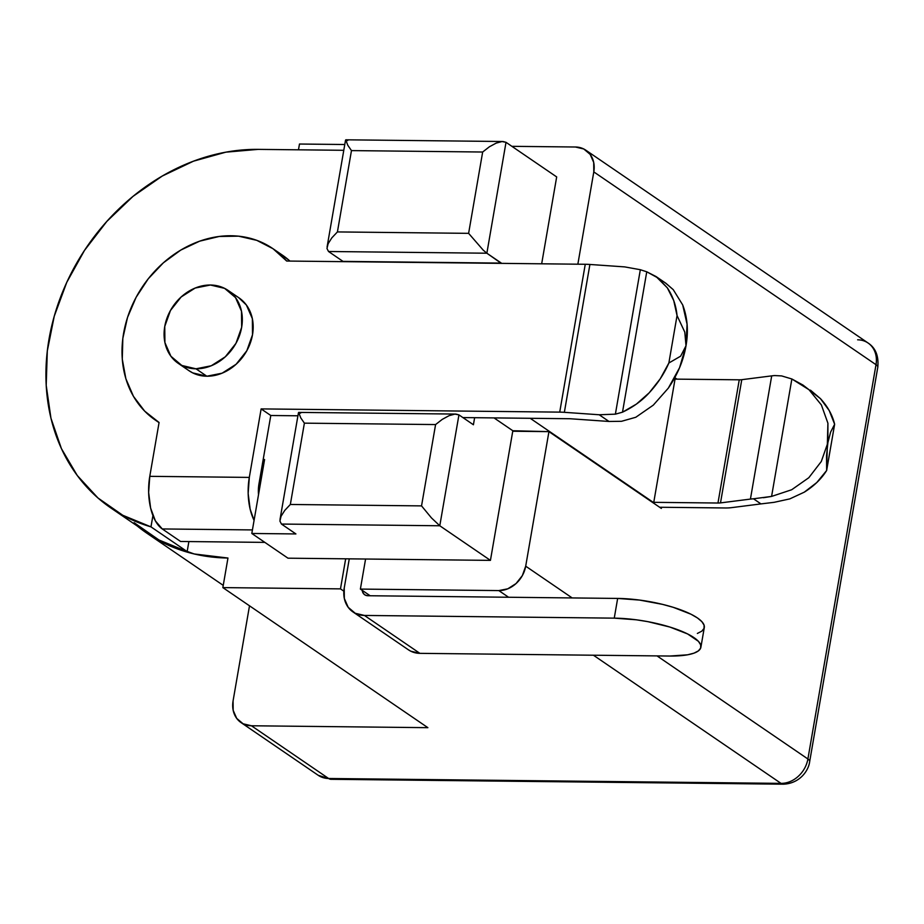 <?xml version="1.0" encoding="UTF-8"?>
<svg xmlns="http://www.w3.org/2000/svg" width="924" height="924" viewBox="0 0 924 924"><rect width="100%" height="100%" fill="white"/><g stroke="black" fill="none" stroke-linecap="round" stroke-linejoin="round"><path stroke-width="1.39" d="M753.476 498.787L760.96 503.903L731.519 507.646A25.988 7.057 9.8 0 1 725.213 507.969L659.632 507.253L725.213 507.969A25.988 7.057 -170.2 0 0 731.519 507.646L760.96 503.903L753.476 498.787A38.981 10.591 -170.2 0 0 750.427 499.087L720.501 502.899A10.395 2.818 9.8 0 1 717.971 503.026L653.765 502.333L717.971 503.026L739.258 379.81L675.04 379.117L739.258 379.81A10.395 2.818 -170.2 0 0 741.776 379.683A10.395 2.818 9.8 0 1 739.258 379.81L717.971 503.026A10.395 2.818 9.8 0 0 720.501 502.899L741.776 379.683L771.702 375.872L741.776 379.683L720.501 502.899L750.427 499.087A38.981 10.591 9.8 0 1 753.476 498.787L771.586 496.419L791.868 378.979L808.974 389.697L821.39 404.955L827.916 423.227L827.881 442.723L830.607 432.12L834.638 424.266L829.244 410.591L820.454 398.637L810.429 390.136M774.762 375.571A38.981 10.591 -170.2 0 0 771.702 375.872L750.427 499.087L771.702 375.872A38.981 10.591 -170.2 0 1 774.762 375.571L781.646 375.918L774.762 375.571M791.868 378.979L802.991 385.065L808.974 389.697L821.39 404.955L827.916 423.227L826.645 470.501C821.413 478.875 813.975 486.105 804.296 492.157L789.801 498.891L774.127 502.321L760.96 503.903L774.127 502.321L789.801 498.891L804.296 492.157L816.816 482.513L826.645 470.501L834.638 424.266L826.645 470.501L826.541 455.671L827.881 442.723L821.297 461.492L808.823 477.708L791.683 489.743L771.586 496.419L791.868 378.979L781.646 375.918M763.443 497.713L771.586 496.419L791.683 489.743L808.823 477.708L821.297 461.492L827.881 442.723L830.607 432.12L834.638 424.266C832.443 415.072 827.708 406.525 820.454 398.637L802.991 385.065M367.833 595.726A7.796 6.445 124.3 0 1 364.703 594.767A7.796 6.445 124.3 0 1 362.231 590.355L363.398 593.508L365.327 595.137L367.833 595.726L617.659 598.429L367.833 595.726M697.366 633.448L701.801 631.173L704.065 628.378L704.076 625.155L701.836 621.633L697.424 617.937L691.013 614.229L673.25 607.322L662.566 604.377L639.674 600.092L617.659 598.429L614.252 618.144L636.278 619.796L647.828 621.644L669.842 627.038L687.606 633.945L698.429 641.337L700.669 644.86L700.658 648.094L698.394 650.889L693.959 653.164L687.525 654.816L669.727 656.04L419.9 653.349L364.426 615.442L614.252 618.144L364.426 615.442A28.586 23.643 124.3 0 1 352.98 611.942A28.586 23.643 124.3 0 1 344.225 588.068L349.272 558.847L344.225 588.068L344.329 598.463L348.198 607.311L355.255 613.282L364.426 615.442L419.9 653.349L410.73 651.177L408.119 649.607M352.98 611.942L408.454 649.838A28.586 23.643 -55.7 0 0 419.9 653.349L669.727 656.04A59.771 16.239 9.8 0 0 700.889 647.262A59.771 16.239 9.8 0 0 673.504 628.216A59.771 16.239 9.8 0 0 614.252 618.144L617.659 598.429A59.771 16.239 -170.2 0 1 676.911 608.5A59.771 16.239 -170.2 0 1 704.296 627.546L700.889 647.262M178.286 363.386L189.143 370.801A44.179 36.533 -55.7 0 0 206.826 376.218L195.969 368.803A44.179 36.533 124.3 0 1 178.286 363.386A44.179 36.533 124.3 0 1 167.775 316.054A44.179 36.533 124.3 0 1 210.441 285.019A44.179 36.533 124.3 0 1 228.124 290.436A44.179 36.533 124.3 0 1 238.635 337.768A44.179 36.533 124.3 0 1 195.969 368.803L206.826 376.218L222.095 373.192L236.14 364.241L246.823 350.739L252.518 334.742L252.356 318.676L246.373 305.001L238.542 297.551M656.052 276.542L646.754 271.795L640.332 269.716L624.728 266.897L589.905 264.46A28.586 7.762 -170.2 0 0 585.262 264.276L286.683 261.042L585.262 264.276L559.725 412.127A28.586 7.762 9.8 0 1 564.356 412.323L599.191 414.761L608.997 421.459L570.639 418.78A7.796 2.114 -170.2 0 0 569.369 418.722L462.889 417.567L569.369 418.722A7.796 2.114 9.8 0 1 570.639 418.78L608.997 421.459L621.54 421.298L608.997 421.459L599.191 414.761L615.384 414.16L640.332 269.716L624.728 266.897L589.905 264.46A28.586 7.762 -170.2 0 0 585.262 264.276L559.725 412.127L261.134 408.905L270.79 415.5L258.951 484.003L258.524 494.594A20.79 10.233 -89.4 0 1 258.951 484.003L270.79 415.5L261.134 408.905L559.725 412.127A28.586 7.762 9.8 0 1 564.356 412.323L589.905 264.46L564.356 412.323L599.191 414.761L615.384 414.16L640.332 269.716L646.754 271.795L622.499 412.185L615.384 414.16L622.499 412.185L636.405 404.1L649.214 392.792L660.221 378.84L668.861 363.005L677.049 315.569L673.735 300.577L667.336 287.861L658.177 278.089L646.754 271.795L622.499 412.185C633.263 407.045 642.168 400.577 649.214 392.792C657.657 383.633 664.206 373.712 668.861 363.005L680.641 356.167L686.001 345.784L684.799 332.132L677.049 315.569L668.861 363.005L680.641 356.167L686.001 345.784L679.556 367.74L668.329 388.126L653.291 405.139L635.793 417.267L621.54 421.298L635.793 417.267L653.291 405.139L668.329 388.126C677.592 374.613 683.483 360.51 686.001 345.784C688.576 331.069 687.468 317.452 682.697 304.932L687.075 324.22L686.001 345.784L684.799 332.132L677.049 315.569C676.033 305.267 672.788 296.026 667.336 287.861L656.052 276.542L665.892 283.275L673.238 289.651L682.697 304.932L673.238 289.651L665.396 282.929M159.078 422.487A103.938 85.967 124.3 0 1 155.428 420.154A103.938 85.967 124.3 0 1 143.081 285.839A103.938 85.967 124.3 0 1 272.695 248.51A103.938 85.967 124.3 0 1 286.683 261.042L273.065 248.752L256.78 240.344L238.554 236.174L219.231 236.463L199.665 241.164L180.757 250.092L163.352 262.832L148.244 278.805L136.117 297.297L127.512 317.452L122.834 338.38L122.28 359.124L125.872 378.748L133.46 396.361L144.698 411.157L159.078 422.487L149.78 476.334L148.637 492.434L150.612 508.084L155.394 520.905L162.266 528.944L180.596 541.476L264.865 542.388L180.596 541.476L162.266 528.944L252.425 529.926L162.266 528.944A41.58 20.455 90.6 0 1 149.78 476.334L159.078 422.487M282.305 255.07L289.94 261.076A103.938 85.967 -55.7 0 0 282.34 255.093L272.695 248.51M254.077 520.362L250.138 509.159L248.163 493.508L249.307 477.408L261.134 408.905L249.307 477.408L149.78 476.334L249.307 477.408A41.58 20.455 -89.4 0 0 254.077 520.362M297.921 415.788L270.79 415.5L297.921 415.788M188.623 370.455L192.666 372.869L206.826 376.218A44.179 36.533 -55.7 0 0 249.492 345.183A44.179 36.533 -55.7 0 0 238.981 297.851L228.124 290.436M195.969 368.803L211.238 365.777L225.283 356.826L235.967 343.324L241.661 327.327L241.499 311.261L235.516 297.586L224.613 288.369L210.441 285.019L195.172 288.045L181.127 296.997L170.455 310.499L164.749 326.495L164.911 342.561L170.894 356.248L181.809 365.454L195.969 368.803M556.675 176.923L541.672 263.802L556.675 176.923L506.017 142.319L556.675 176.923M502.021 141.545L496.176 143.116L489.385 146.789L482.663 152.021L468.618 233.345L483.264 250.185L468.618 233.345L337.422 231.924L331.797 237.895L328.136 243.717L326.981 248.498L328.136 243.717L331.797 237.895L337.422 231.924L351.466 150.6L482.663 152.021L351.466 150.6L337.422 231.924L468.618 233.345L482.663 152.021L489.385 146.789L496.176 143.116L502.021 141.545L506.017 142.319L486.867 253.211L483.264 250.185L486.867 253.211L328.528 251.501L326.981 248.498L328.528 251.501L486.867 253.211L501.339 263.097L343 261.388L328.528 251.501L343 261.388L501.293 263.363L486.867 253.211L506.017 142.319L502.956 141.511L345.969 139.813L347.678 140.61M525.698 566.181L522.349 575.594L516.066 583.541L507.796 588.807L498.821 590.586L360.383 589.085L365.581 559.02L490.436 560.371L512.751 431.242L548.937 431.635L525.698 566.181A25.988 21.495 124.3 0 1 498.821 590.586L360.383 589.085L370.143 595.749L360.383 589.085L365.581 559.02L345.668 558.812L340.482 588.877L222.857 587.606L227.962 558.027L194.179 553.961L162.97 542.665L137.214 525.975A202.679 167.637 124.3 0 0 146.835 533.171A202.679 167.637 124.3 0 0 227.962 558.027L222.857 587.606L427.881 727.673L251.444 725.767A25.988 21.495 124.3 0 1 241.037 722.58A25.988 21.495 124.3 0 1 233.079 700.877L249.503 605.809L233.079 700.877L233.171 710.325L236.694 718.375L243.104 723.792L251.444 725.767L328.621 778.493L251.444 725.767L427.881 727.673L222.857 587.606L340.482 588.877L345.668 558.812L287.988 558.188L490.436 560.371L439.789 525.768L490.436 560.371L512.832 430.746L548.937 431.635L525.698 566.181L572.175 597.932L525.698 566.181M474.636 417.694L473.411 424.763L474.636 417.694M300.716 417.81L304.389 423.157L290.344 504.469L284.719 510.452L281.058 516.273L279.903 521.055L281.45 524.058L439.789 525.768L431.45 517.902L421.54 505.89L290.344 504.469L284.719 510.452L281.058 516.273L279.903 521.055L281.45 524.058L295.923 533.945L251.813 533.471L264.587 459.54L263.178 459.528L264.587 459.54L251.813 533.471L287.988 558.188L251.813 533.471L295.923 533.945L281.45 524.058L439.789 525.768L458.939 414.876L473.411 424.763L458.939 414.876L454.943 414.102L449.099 415.661L442.307 419.346L435.585 424.566L421.54 505.89L290.344 504.469L304.389 423.157L435.585 424.566L421.54 505.89L431.45 517.902L439.789 525.768L458.939 414.876L455.878 414.067L298.671 412.404L300.716 417.81L304.389 423.157L435.585 424.566L442.307 419.346L449.099 415.661L454.943 414.102M134.119 522.672L158.963 539.986L187.156 551.582L150.97 526.865L152.922 515.592L150.97 526.865L122.776 515.269L97.932 497.955L77.258 475.49L61.423 448.625L50.959 418.237L46.2 385.32L47.309 350.947L54.239 316.251L66.759 282.363L84.488 250.416L106.814 221.437L133.01 196.373L162.231 176.068L193.509 161.169L225.814 152.171L258.096 149.376L343.786 150.3L258.096 149.376A202.16 167.209 124.3 0 0 62.832 291.406A202.16 167.209 124.3 0 0 110.938 508.027L147.124 532.744A202.16 167.209 -55.7 0 0 187.156 551.582L188.889 541.556L187.156 551.582L150.97 526.865A202.16 167.209 124.3 0 1 110.938 508.027M258.986 483.806L260.383 483.818L258.986 483.806M298.475 149.803L299.48 144.029L344.779 144.514L299.48 144.029L298.475 149.803M585.839 150.196A25.988 21.495 124.3 0 0 575.444 147.008L511.873 146.327L575.444 147.008L583.772 148.983L590.182 154.4L593.705 162.451L593.797 171.899L577.858 264.195L593.797 171.899L876.01 364.691A25.988 21.495 -55.7 0 0 868.052 342.989C875.582 347.921 878.84 355.983 877.8 367.198A15.593 4.239 -170.2 0 0 876.01 364.691L593.797 171.899A25.988 21.495 124.3 0 0 585.839 150.196L868.052 342.989M241.037 722.58L318.226 775.305A25.988 21.495 -55.7 0 0 328.621 778.493L781.023 783.379L593.427 655.22L781.023 783.379A25.988 21.495 -55.7 0 0 807.899 758.985L657.022 655.901L807.899 758.985L876.01 364.691A15.593 4.239 9.8 0 1 877.788 367.244M508.581 597.25L498.821 590.586L508.581 597.25M343.844 591.175L340.482 588.877L343.844 591.175M674.809 377.662L676.957 379.129L674.809 377.662M661.538 507.276L661.341 508.419L548.937 431.635L661.341 508.419L661.538 507.276M494.04 417.914L512.832 430.746L494.04 417.914M674.589 378.066L675.155 378.459L653.707 502.656L530.226 418.306L653.707 502.656L652.887 502.644L653.707 502.656L675.155 378.459L674.589 378.066M857.645 339.801A25.988 21.495 124.3 0 1 868.271 343.151A25.988 21.495 124.3 0 1 876.01 364.691L807.899 758.985A15.593 4.239 9.8 0 1 809.69 761.491L877.8 367.198M809.69 761.538A15.593 4.239 -170.2 0 0 807.899 758.985A25.988 21.495 124.3 0 1 781.023 783.379A15.593 7.669 90.6 0 0 783.529 784.187M331.139 779.302A15.593 7.669 -89.4 0 1 328.621 778.493A15.593 7.669 90.6 0 0 331.011 779.302L783.413 784.187A15.593 7.669 -89.4 0 1 781.023 783.379L328.621 778.493A25.988 21.495 124.3 0 1 317.995 775.144M345.738 139.859L347.794 145.264L351.466 150.6L347.794 145.264M298.66 412.416L300.6 413.167M155.706 420.339L159.055 422.626M223.238 585.377L146.835 533.171M809.69 761.491C808.708 770.397 799.999 783.471 783.413 784.187M331.011 779.302L318.226 775.305M327.096 246.916L345.53 140.182M280.018 519.473L298.452 412.739"/></g></svg>
